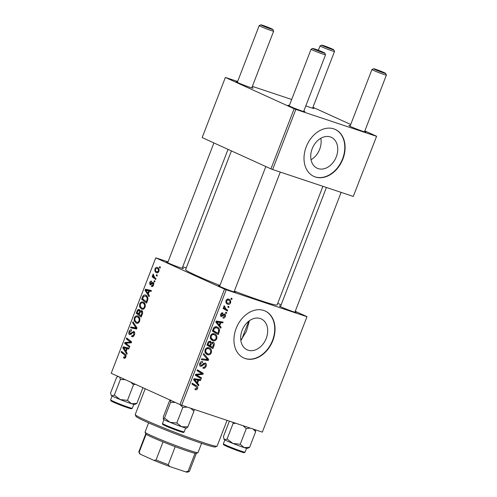 <?xml version="1.0" encoding="UTF-8"?>
<svg xmlns="http://www.w3.org/2000/svg" width="497" height="497" viewBox="0 0 497 497"><rect width="100%" height="100%" fill="white"/><g stroke="black" fill="none" stroke-linecap="round" stroke-linejoin="round"><path stroke-width="0.75" d="M330.35 136.955A16.985 12.68 114.5 0 0 312.433 148.137A16.985 12.68 114.5 0 0 317.21 168.241A16.985 12.68 114.5 0 0 318.136 168.607A16.985 12.68 114.5 0 0 336.053 157.419A16.985 12.68 114.5 0 0 331.275 137.321A16.985 12.68 114.5 0 0 330.35 136.955M333.835 128.872A25.813 19.271 114.5 0 0 306.606 145.869A25.813 19.271 114.5 0 0 313.868 176.416A25.813 19.271 114.5 0 0 315.278 176.975A25.813 19.271 114.5 0 0 342.508 159.972A25.813 19.271 114.5 0 0 335.245 129.425A25.813 19.271 114.5 0 0 333.835 128.872M313.713 176.348A25.813 19.271 114.5 0 0 314.961 176.833A25.813 19.271 114.5 0 0 342.147 159.941A25.813 19.271 114.5 0 0 335.09 129.357M248.071 350.186A16.985 12.68 -65.5 0 1 247.146 349.82A16.985 12.68 -65.5 0 1 242.368 329.722A16.985 12.68 -65.5 0 1 260.285 318.534A16.985 12.68 -65.5 0 1 261.211 318.9A16.985 12.68 -65.5 0 1 265.988 338.997A16.985 12.68 -65.5 0 1 248.071 350.186M263.77 310.451A25.813 19.271 114.5 0 0 236.541 327.448A25.813 19.271 114.5 0 0 243.803 358.002A25.813 19.271 114.5 0 0 245.207 358.554A25.813 19.271 114.5 0 0 272.443 341.557A25.813 19.271 114.5 0 0 265.181 311.004A25.813 19.271 114.5 0 0 263.77 310.451M243.648 357.927A25.813 19.271 114.5 0 0 244.897 358.412A25.813 19.271 114.5 0 0 272.083 341.52A25.813 19.271 114.5 0 0 265.025 310.936M182.324 267.846A9.033 0.472 -158.9 0 1 183.424 268.554A9.033 0.472 -158.9 0 1 180.486 267.771A9.033 0.472 -158.9 0 1 171.608 264.435A9.033 0.472 -158.9 0 1 166.588 262.062A9.033 0.472 -158.9 0 1 167.874 262.273M295.069 311.749A9.033 0.472 -158.9 0 1 296.169 312.458A9.033 0.472 -158.9 0 1 293.23 311.675A9.033 0.472 -158.9 0 1 284.346 308.339A9.033 0.472 -158.9 0 1 279.333 305.966A9.033 0.472 -158.9 0 1 280.619 306.177M234.224 291.453A9.033 0.472 -158.9 0 1 235.317 292.161A9.033 0.472 -158.9 0 1 232.379 291.385A9.033 0.472 -158.9 0 1 223.501 288.043A9.033 0.472 -158.9 0 1 218.481 285.669A9.033 0.472 -158.9 0 1 219.773 285.881M322.907 186.3L277.146 304.891A49.048 2.56 -158.9 0 1 261.087 300.747A49.048 2.56 -158.9 0 1 234.354 291.118M364.674 131.376A9.033 0.472 -158.9 0 1 365.767 132.084A9.033 0.472 -158.9 0 1 362.829 131.301A9.033 0.472 -158.9 0 1 353.951 127.965A9.033 0.472 -158.9 0 1 348.931 125.586A9.033 0.472 -158.9 0 1 350.223 125.797M312.781 107.762A9.033 0.472 -158.9 0 1 313.874 108.476A9.033 0.472 -158.9 0 1 310.936 107.694A9.033 0.472 -158.9 0 1 305.841 105.849M251.929 87.466A9.033 0.472 -158.9 0 1 253.023 88.18A9.033 0.472 -158.9 0 1 250.084 87.397A9.033 0.472 -158.9 0 1 241.207 84.055A9.033 0.472 -158.9 0 1 236.193 81.682A9.033 0.472 -158.9 0 1 237.479 81.893M303.822 111.079A9.033 0.472 -158.9 0 1 304.916 111.788A9.033 0.472 -158.9 0 1 301.983 111.005A9.033 0.472 -158.9 0 1 293.1 107.669A9.033 0.472 -158.9 0 1 288.086 105.289A9.033 0.472 -158.9 0 1 289.372 105.501M155.033 281.153L154.697 282.029L153.983 281.488L154.331 280.594L155.033 281.153M157.313 275.251L156.971 276.127L156.263 275.587L156.605 274.692L157.313 275.251M145.043 307.264C144.062 309.097 142.9 309.706 141.558 309.078L139.582 306.823L139.719 303.947C140.732 302.058 141.918 301.462 143.279 302.151C145.025 302.928 145.609 304.63 145.043 307.264M142.956 302.027L143.279 302.151M149.404 295.734L149.038 296.684L145.081 290.285L145.491 289.211L151.405 290.546L151.069 291.428L149.467 291.031L148.311 294.019L149.404 295.734M142.453 313.75L141.154 317.117L136.234 313.209L137.607 309.929L139.29 309.333L140.179 311.097L141.688 310.55C142.658 311.116 142.912 312.178 142.453 313.75M136.992 327.908L136.563 329.02L130.593 327.821L130.935 326.939L136.048 327.97L132.575 322.683L132.941 321.739L136.992 327.908M124.231 357.225L125.244 356.622L124.66 355.007L121.175 352.236L121.516 351.348L125.126 354.212C125.971 354.721 126.219 355.641 125.859 356.97C125.368 358.095 124.747 358.486 123.989 358.144L123.523 357.84L123.79 356.927L125.505 357.654M129.854 346.409L129.512 347.291L124.598 343.365L124.952 342.439L130.525 342.147L126.331 338.861L126.679 337.972L131.599 341.886L131.239 342.812L125.673 343.129L129.854 346.409M224.532 289.124L155.76 257.837L111.216 373.278L179.989 404.57L224.532 289.124L226.234 289.788L181.691 405.229L179.989 404.57M127.176 353.342L126.81 354.293L122.846 347.894L123.262 346.825L129.177 348.161L128.835 349.043L127.238 348.646L126.083 351.634L127.176 353.342M134.426 334.767C133.687 336.506 132.73 337.096 131.568 336.531L131.842 335.63L132.73 335.773L133.811 334.419L133.556 332.294L132.985 332.307L131.177 334.158L129.599 334.605C128.704 334.071 128.524 333.065 129.052 331.592C129.705 330.095 130.549 329.517 131.587 329.853L131.425 330.816L129.686 331.909L129.903 333.717L133.842 331.4C134.805 332.021 134.998 333.145 134.426 334.767M132.016 335.717L133.693 336.09M133.469 332.263L134.712 332.679L132.985 332.307M129.903 333.717L131.419 333.916M139.638 321.255C138.663 323.093 137.501 323.696 136.159 323.069L134.184 320.82L134.32 317.943C135.333 316.055 136.513 315.452 137.88 316.142C139.626 316.918 140.21 318.62 139.638 321.255M137.557 316.017L137.88 316.142M151.672 285.533L153.151 284.731L152.983 283.302L150.131 284.961L149.709 282.613C150.2 281.395 150.858 280.917 151.684 281.172L151.417 282.079L150.187 282.88L150.38 284.048L152.386 282.52L153.275 282.408L153.629 284.998C153.082 286.315 152.368 286.812 151.479 286.477L151.672 285.533L153.07 286.011M152.939 283.29L153.908 283.613L152.567 283.327M150.38 284.048L151.535 284.371M147.516 300.635L146.553 303.127L141.633 299.213L142.925 296.075C143.869 294.926 144.832 294.64 145.814 295.206C147.224 295.79 147.926 297.125 147.907 299.225L147.516 300.635M145.497 295.081L145.814 295.206M158.903 271.343C158.245 272.673 157.45 273.126 156.512 272.704C155.095 272.151 154.604 270.846 155.045 268.778C155.729 267.448 156.549 267.019 157.499 267.498C158.854 268.051 159.32 269.331 158.903 271.343M156.008 278.618L155.667 279.507L152.088 276.661L152.43 275.779L153.169 276.375L152.821 274.549L153.194 274.021L154.592 277.45L156.008 278.618M160.432 267.162L160.096 268.032L159.382 267.498L159.73 266.603L160.432 267.162M186.269 267.92L182.753 266.746M168.042 261.838L155.76 257.837M307.009 316.639L262.329 432.129L307.009 316.639L295.249 311.284M281.128 304.86L277.748 303.325M226.719 312.656L226.383 313.526L225.539 313.042L225.88 312.147L226.719 312.656L225.837 312.253M228.999 306.748L228.657 307.624L227.812 307.134L228.16 306.239L228.999 306.748L228.117 306.351M211.908 340.296L212.853 340.725L210.455 338.625L210.455 335.804C211.498 333.897 212.828 333.251 214.431 333.847C216.475 334.512 217.245 336.152 216.742 338.761C215.723 340.607 214.424 341.265 212.853 340.725L212.337 340.526M214.431 333.847L214.834 334.009M221.09 327.231L220.73 328.182L215.822 322.131L216.232 321.062L223.091 322.05L222.755 322.932L220.898 322.628L219.742 325.616L221.09 327.231L219.295 326.417M210.262 341.097L211.38 342.781L213.083 342.16C214.226 342.657 214.58 343.688 214.145 345.247L212.84 348.621L206.976 345.055L208.361 341.774L210.473 341.184M208.678 359.406L208.249 360.524L201.335 359.673L201.676 358.791L207.603 359.517L203.316 354.535L203.683 353.591L208.678 359.406L206.677 358.499M195.048 389.518L195.483 389.716L194.923 389.443L195.178 388.542L195.706 388.803L196.831 388.163L196.066 386.61L191.917 384.082L192.258 383.199L196.557 385.809C197.557 386.262 197.893 387.144 197.557 388.468C197.06 389.592 196.371 390.008 195.483 389.716L194.923 389.443M195.178 388.542L195.706 388.803M201.54 377.906L201.198 378.795L195.34 375.216L195.694 374.291L202.068 373.701L197.073 370.712L197.421 369.824L203.285 373.39L202.925 374.309L196.557 374.924L201.54 377.906L198.415 376.484L198.222 376.974M306.879 316.688L226.234 289.788M262.329 432.129L181.691 405.229M198.862 384.846L198.496 385.796L193.588 379.745L194.004 378.677L200.863 379.658L200.521 380.54L198.663 380.242L197.514 383.23L198.862 384.846L197.067 384.026M200.241 366.214L200.577 366.37C199.521 365.891 199.26 364.916 199.788 363.444C200.446 361.946 201.378 361.331 202.596 361.605L202.459 362.555L200.521 363.723L200.875 365.481L205.261 362.996C206.404 363.555 206.69 364.643 206.125 366.264C205.373 368.004 204.317 368.631 202.95 368.147L203.211 367.246L204.242 367.339L205.398 365.96L204.981 363.891L204.335 363.928L202.366 365.848L200.39 366.295M205.081 363.928L203.621 363.27L205.081 363.928M206.51 354.293L207.448 354.721L205.056 352.621L205.05 349.795C206.1 347.894 207.429 347.241 209.032 347.844C211.076 348.509 211.846 350.143 211.337 352.752C210.324 354.603 209.026 355.256 207.448 354.721L206.938 354.516M209.032 347.844L209.436 347.999M221.066 316.539L221.314 316.651C220.506 316.272 220.301 315.508 220.693 314.371C221.19 313.153 221.917 312.65 222.88 312.855L222.625 313.756L221.264 314.607L221.55 315.744L223.762 314.135L224.774 313.98C225.607 314.439 225.793 315.278 225.334 316.496C224.774 317.819 223.979 318.335 222.942 318.055L223.11 317.129L224.762 316.26L224.489 314.874L221.171 316.589M224.557 314.899L223.439 314.396L224.557 314.899M216.94 326.914C218.599 327.405 219.475 328.679 219.568 330.735L218.239 334.624L212.374 331.064L213.679 327.921C214.698 326.746 215.785 326.411 216.94 326.914L217.351 327.076M227.204 303.965L227.937 304.301C226.278 303.841 225.644 302.586 226.036 300.542C226.744 299.194 227.657 298.734 228.769 299.151C230.353 299.616 230.968 300.847 230.602 302.835C229.925 304.176 229.036 304.661 227.937 304.301L227.558 304.152M228.769 299.151L229.142 299.293M227.694 310.122L227.353 311.01L223.085 308.42L223.426 307.531L224.309 308.078L223.805 306.307L224.209 305.767L226.005 309.053L227.694 310.122L224.569 308.699L224.377 309.202M232.118 298.66L231.782 299.536L230.937 299.045L231.279 298.15L232.118 298.66L231.242 298.262M249.432 320.689L246.419 331.263L240.828 340.395M294.137 108.75L225.365 77.457L202.161 137.588L270.94 168.874L294.137 108.75L295.833 109.408L272.636 169.539L270.94 168.874M291.696 99.487L252.352 86.366M237.647 81.465L225.365 77.457M376.614 136.259L353.28 196.433L376.614 136.259L364.854 130.91M350.727 124.48L312.955 107.296M376.477 136.308L295.833 109.408M353.28 196.433L272.636 169.539M219.922 285.483A49.048 2.56 -158.9 0 1 185.63 269.579L231.422 150.902M320.813 138.272A16.985 12.68 -65.5 0 1 311.054 159.73M197.272 370.209L203.285 373.39M200.161 371.967L199.956 372.483M201.583 373.694L202.925 374.309M197.029 374.135L198.564 374.831M195.619 374.496L196.557 374.924M195.532 374.707L198.415 376.484M197.539 379.186L200.521 380.54M195.793 378.931L198.663 380.242M195.775 382.442L197.514 383.23M195.495 380.702L196.949 382.497L197.868 380.112L194.451 379.565L195.495 380.702L193.706 379.888M195.166 381.69L196.949 382.497M193.78 379.261L194.451 379.565M195.035 378.826L197.868 380.112M192.109 383.585L196.557 385.809M193.432 384.386L194.563 385.691M196.837 388.138L197.557 388.468M205.404 365.935L206.125 366.264M203.372 363.493L204.335 363.928M201.447 365.432L202.366 365.848M199.806 363.4L200.521 363.723M205.336 359.201L208.249 360.524M210.622 352.429L211.337 352.752M206.41 353.243L205.547 353.448M207.684 347.658L208.175 348.472M205.814 352.093L207.821 353.852C208.945 354.237 209.877 353.771 210.616 352.441C210.908 350.422 210.243 349.174 208.622 348.695C207.485 348.279 206.541 348.739 205.789 350.074L205.814 352.093L204.795 351.627M205.062 352.628L207.821 353.852M205.075 349.751L205.789 350.074M206.82 347.875L208.957 348.826L206.845 347.863M213.399 344.912L214.145 345.247M210.088 346.223L209.864 346.813M210.492 342.377L211.38 342.781M207.423 344.601L212.499 347.316L213.43 344.806L212.728 343.029L211.231 344.259L210.517 346.117L212.499 347.316M208.001 344.589L209.833 345.695L210.666 342.762L209.951 341.979L208.578 343.085L208.001 344.589L207.28 344.259M207.193 344.496L209.833 345.695M207.864 342.762L208.578 343.085M208.69 341.408L210.082 342.029L208.697 341.402M207.392 344.694L210.517 346.117M210.504 343.93L211.231 344.259M211.61 342.52L212.853 343.079L211.616 342.52M223.252 314.57L224.017 314.918M221.432 313.209L222.625 313.756M220.705 314.352L221.264 314.607M224.768 316.241L225.334 316.496M219.767 321.571L222.755 322.932M218.021 321.323L220.898 322.628M218.009 324.827L219.742 325.616M217.723 323.087L219.177 324.889L220.096 322.503L216.68 321.95L217.723 323.087L215.94 322.28M217.4 324.075L219.177 324.889M216.009 321.646L216.68 321.95M217.264 321.211L220.096 322.503M218.475 331.803L219.202 332.133M215.493 332.232L215.263 332.816M215.63 326.728L216.164 327.566M218.748 330.356L219.568 330.735M212.567 330.567L217.897 333.325L218.332 332.201C219.059 329.828 218.469 328.349 216.562 327.772L214.424 328.256L213.399 330.598L217.897 333.325M212.685 330.269L213.399 330.598M213.685 327.914L214.424 328.256M214.76 326.951L216.978 327.939L214.785 326.939M216.021 338.432L216.742 338.761M211.815 339.252L210.945 339.457M213.083 333.661L213.573 334.475M211.213 338.103L213.219 339.861C214.344 340.246 215.276 339.774 216.015 338.445C216.307 336.432 215.642 335.183 214.021 334.698C212.89 334.282 211.946 334.742 211.188 336.084L211.213 338.103L210.194 337.637M210.461 338.637L213.219 339.861M210.473 335.755L211.188 336.084M212.219 333.878L214.356 334.829L212.244 333.872M230.036 302.58L230.602 302.835M226.533 302.661L226.135 302.872M227.365 299.126L227.564 299.61M226.601 300.772C226.464 302.213 226.999 303.095 228.204 303.4L230.018 302.636C230.13 301.225 229.595 300.356 228.434 300.02L226.601 300.772L226.042 300.517M225.918 302.381L228.204 303.4M226.943 299.343L228.707 300.132L226.955 299.337M223.383 307.655L224.309 308.078M223.998 305.997L224.799 306.363M223.774 306.432L224.482 306.755M223.29 307.892L224.569 308.699M127.139 344.21L124.598 343.365M127.052 343.141L124.952 342.439M131.388 342.433L130.525 342.147M131.568 341.961L129.208 341.178M128.847 339.699L126.331 338.861M124.008 348.279L122.846 347.894M126.735 348.54L126.928 348.049L123.262 346.825M126.928 348.049L129.034 348.521M124.455 348.962L125.629 350.863L126.549 348.478L123.604 347.751L124.455 348.962M126.294 351.081L125.629 350.863M127.213 348.695L126.549 348.478M124.735 358.244L123.523 357.84M125.511 357.654L124.393 357.281M125.909 356.846L125.244 356.622M123.685 353.075L121.175 352.236M134.476 334.643L133.811 334.419M129.723 331.816L129.052 331.592M134.432 328.592L134.6 328.163L130.935 326.939M134.6 328.163L136.737 328.56M136.861 328.237L136.048 327.97M133.836 323.1L132.575 322.683M135.265 321.174L134.184 320.82M134.991 318.167L134.32 317.943M139.458 317.651L137.483 316.993C136.513 316.508 135.675 316.937 134.948 318.26L134.867 320.323L136.526 322.211L138.458 322.864M139.688 321.124L139.023 320.9C139.384 318.863 138.868 317.558 137.483 316.993L139.446 317.633M136.526 322.211C137.483 322.652 138.315 322.218 139.023 320.9M140.701 311.433L139.558 311.047L138.887 310.184L140.173 310.613L138.98 310.215L137.731 311.277L137.147 312.781L139.353 314.222L136.234 313.209M138.439 310.209L137.607 309.929M140.931 311.346L140.179 311.097M138.682 313.998L139.558 311.047M139.259 314.458L140.918 315.775L141.856 313.259L141.229 311.377L142.627 311.843L141.334 311.42L139.974 312.601L139.259 314.458M141.589 315.999L140.918 315.775M142.546 313.489L141.856 313.259M151.833 286.589L151.405 286.44M153.666 284.905L153.151 284.731M150.231 282.787L149.709 282.613M153.784 282.992L152.386 282.52M146.242 290.67L145.081 290.285M148.97 290.925L149.156 290.434L145.491 289.211M149.156 290.434L151.268 290.913M146.683 291.348L147.857 293.249L148.777 290.863L145.838 290.142L146.683 291.348M148.522 293.472L147.857 293.249M149.448 291.087L148.777 290.863M144.142 300.051L141.633 299.213M143.664 296.318L142.925 296.075M147.429 296.728L145.441 296.063L143.558 296.454L142.552 298.784L146.323 301.785L146.752 300.66C147.51 298.275 147.069 296.746 145.441 296.063L147.416 296.709M146.988 302.002L146.323 301.785M147.423 300.884L146.752 300.66M140.663 307.183L139.582 306.823M140.39 304.17L139.719 303.947M144.857 303.655L142.881 302.996C141.918 302.518 141.073 302.94 140.353 304.27L140.272 306.326L141.925 308.215L143.857 308.873M145.087 307.134L144.428 306.91C144.782 304.872 144.267 303.568 142.881 302.996L144.851 303.642M141.925 308.215C142.881 308.662 143.714 308.227 144.428 306.91M155.567 268.952L155.045 268.778M158.903 268.952L157.158 268.368L155.53 269.045C155.331 270.511 155.754 271.424 156.791 271.797L158.307 272.319M158.922 271.281L158.406 271.107C158.574 269.672 158.158 268.765 157.158 268.368L158.897 268.939M156.791 271.797L158.406 271.107M157.077 275.86L156.263 275.587M154.685 277.531L152.088 276.661M153.697 276.549L153.169 276.375M153.536 274.785L152.821 274.549M154.797 281.762L153.983 281.488M160.196 267.765L159.382 267.498M383.541 72.866A6.455 0.335 21.1 0 0 385.653 73.394A6.455 0.335 21.1 0 0 382.069 71.698A6.455 0.335 21.1 0 0 375.726 69.313A6.455 0.335 21.1 0 0 373.626 68.754A6.455 0.335 21.1 0 0 376.912 70.369A6.455 0.335 21.1 0 0 383.541 72.866M385.653 73.394L386.393 75.059A7.747 0.404 -158.9 0 1 386.393 75.084A7.747 0.404 -158.9 0 1 383.858 74.426A7.747 0.404 -158.9 0 1 376.074 71.493A7.747 0.404 -158.9 0 1 371.942 69.505A7.747 0.404 -158.9 0 1 371.961 69.487L373.626 68.754M331.648 49.259A6.455 0.335 21.1 0 0 333.754 49.787A6.455 0.335 21.1 0 0 330.176 48.091A6.455 0.335 21.1 0 0 323.833 45.705A6.455 0.335 21.1 0 0 321.733 45.146A6.455 0.335 21.1 0 0 325.019 46.755A6.455 0.335 21.1 0 0 331.648 49.259M333.754 49.787L334.5 51.452A7.747 0.404 -158.9 0 1 334.5 51.471A7.747 0.404 -158.9 0 1 331.965 50.818A7.747 0.404 -158.9 0 1 324.181 47.886A7.747 0.404 -158.9 0 1 320.049 45.898A7.747 0.404 -158.9 0 1 320.068 45.879L321.733 45.146M314.874 49.017A6.455 0.335 21.1 0 0 312.775 48.457A6.455 0.335 21.1 0 0 316.061 50.073A6.455 0.335 21.1 0 0 322.69 52.57A6.455 0.335 21.1 0 0 324.802 53.098A6.455 0.335 21.1 0 0 321.217 51.402A6.455 0.335 21.1 0 0 314.874 49.017M324.802 53.098L325.541 54.763A7.747 0.404 -158.9 0 1 325.541 54.788A7.747 0.404 -158.9 0 1 323.007 54.13A7.747 0.404 -158.9 0 1 315.222 51.197A7.747 0.404 -158.9 0 1 311.091 49.209A7.747 0.404 -158.9 0 1 311.11 49.197L312.775 48.457M262.981 25.409A6.455 0.335 21.1 0 0 260.882 24.85A6.455 0.335 21.1 0 0 264.168 26.465A6.455 0.335 21.1 0 0 270.797 28.963A6.455 0.335 21.1 0 0 272.909 29.491A6.455 0.335 21.1 0 0 269.324 27.795A6.455 0.335 21.1 0 0 262.981 25.409M272.909 29.491L273.648 31.156A7.747 0.404 -158.9 0 1 273.648 31.174A7.747 0.404 -158.9 0 1 271.113 30.522A7.747 0.404 -158.9 0 1 263.329 27.59A7.747 0.404 -158.9 0 1 259.198 25.602A7.747 0.404 -158.9 0 1 259.217 25.583L260.882 24.85M243.052 425.699L246.251 428.656L250.215 428.085M229.378 421.195L223.352 436.813L224.52 439.733A12.562 0.659 21.1 0 0 232.956 443.461L227.086 439.025L224.52 439.733A12.562 0.659 21.1 0 1 224.072 439.385L223.843 438.876M232.925 422.32L233.112 423.407L227.086 439.025M233.112 423.407L235.92 423.32M240.225 444.275L232.956 443.461A12.562 0.659 21.1 0 0 244.226 447.604L240.225 444.275L246.251 428.656M249.624 447.306L244.226 447.604A12.562 0.659 21.1 0 0 247.481 448.418L249.624 447.306L255.651 431.688L255.209 429.75M253.054 429.035L255.651 431.688M169.409 401.085L170.682 399.899L170.558 402.34L164.532 417.958L163.221 419.089A12.562 0.659 21.1 0 0 163.221 419.089A12.562 0.659 21.1 0 0 163.258 419.139L163.376 416.703L169.409 401.085M190.618 408.211L193.923 411.205L187.897 426.824L181.647 426.73A12.562 0.659 21.1 0 0 185.555 427.954A12.562 0.659 21.1 0 0 186.63 428.122L186.835 428.035M179.951 404.552L182.821 407.397L187.245 407.086M182.821 407.397L176.795 423.015L169.962 422.301L164.532 417.958M163.258 419.139A12.562 0.659 21.1 0 0 169.962 422.301A12.562 0.659 -158.9 0 0 181.647 426.73L176.795 423.015M193.923 411.205L194.153 409.385M186.617 428.01L187.897 426.824M170.558 402.34L175.311 402.44M111.098 394.972L111.328 395.482A12.562 0.659 21.1 0 0 111.775 395.823A12.562 0.659 -158.9 0 0 120.212 399.557A12.562 0.659 21.1 0 0 126.281 401.887A12.562 0.659 21.1 0 0 131.481 403.701L127.48 400.371L120.212 399.557L114.341 395.121L111.775 395.823L111.098 394.972L110.607 392.903L116.633 377.285L118.23 376.471M119.734 377.155L120.373 379.503L125.151 379.621M120.373 379.503L114.341 395.121M130.897 382.23L133.507 384.753L127.48 400.371M133.507 384.753L135.42 384.293M136.88 403.402L131.481 403.701A12.562 0.659 21.1 0 0 134.737 404.515L136.88 403.402L142.906 387.784M217.009 446.225L215.344 446.958A42.593 2.224 -158.9 0 1 201.496 443.274A42.593 2.224 -158.9 0 1 159.636 427.538A42.593 2.224 -158.9 0 1 135.979 416.337L135.24 414.672A43.885 2.292 21.1 0 0 159.612 426.215A43.885 2.292 21.1 0 0 202.739 442.423A43.885 2.292 21.1 0 0 217.009 446.225A43.885 2.292 21.1 0 0 217.108 446.132L227.054 420.363M145.186 388.735L135.227 414.535A43.885 2.292 21.1 0 0 135.24 414.672M197.955 452.643L196.29 453.376A27.105 1.416 -158.9 0 1 195.041 453.27A27.105 1.416 -158.9 0 1 175.217 446.66A27.105 1.416 -158.9 0 1 163.022 441.908A27.105 1.416 -158.9 0 1 151.821 437.143A27.105 1.416 -158.9 0 1 146.118 434.216A27.105 1.416 -158.9 0 1 145.783 433.887L145.043 432.222A28.397 1.485 21.1 0 0 151.368 435.639A28.397 1.485 21.1 0 0 179.784 447.045A28.397 1.485 21.1 0 0 197.955 452.643A28.397 1.485 21.1 0 0 198.017 452.581L201.602 443.305M148.615 422.86L145.037 432.142A28.397 1.485 21.1 0 0 145.043 432.222M146.118 434.216L139.154 452.251L140.334 454.202A25.813 1.348 -158.9 0 1 139.564 453.587L138.825 451.928A27.105 1.416 21.1 0 0 139.154 452.251M175.217 446.66L168.259 464.695L169.719 466.54A25.813 1.348 -158.9 0 1 153.958 460.402L140.334 454.202M153.958 460.402L156.064 459.949A27.105 1.416 21.1 0 0 168.259 464.695M163.022 441.908L156.064 459.949M185.698 471.87L188.083 471.305A27.105 1.416 21.1 0 0 189.332 471.417L187.667 472.15A25.813 1.348 -158.9 0 1 185.698 471.87L169.719 466.54M195.041 453.27L188.083 471.305M189.332 471.417A27.105 1.416 21.1 0 0 189.394 471.361L196.34 453.357M145.764 433.844L138.818 451.841A27.105 1.416 21.1 0 0 138.825 451.928M195.57 374.608L197.974 375.701M193.929 378.869L196.135 379.876M202.372 364.556L203.236 364.947M222.563 315.297L223.252 315.607M216.158 321.261L218.369 322.267M213.176 328.995L213.89 329.325M223.315 307.836L226.005 309.053M129.593 342.949L127.456 342.234M131.258 342.768L129.282 342.11M126.008 355.454L124.66 355.007M132.556 332.661L131.668 332.363M136.812 328.38L134.507 327.61M136.52 327.188L135.215 326.753M137.731 311.277L137.066 311.054M139.899 312.793L139.235 312.576M142.223 314.359L141.552 314.135M152.057 283.781L151.368 283.551M143.111 297.336L142.44 297.119M236.734 450.344L225.632 445.84C222.221 443.883 223.948 445.3 223.37 443.778A11.617 0.609 21.1 0 0 237.199 449.735A11.617 0.609 21.1 0 0 245.046 452.14L244.331 452.668C243.468 452.376 246.288 453.711 236.734 450.344A10.841 0.565 -158.9 0 1 225.557 445.803A10.841 0.565 -158.9 0 1 225.93 445.231M184.201 431.843C184.008 432.489 183.381 432.607 182.331 432.197C176.534 430.545 166.936 426.65 163.762 425.041C162.606 424.587 162.19 424.071 162.525 423.481A11.617 0.609 21.1 0 0 170.9 427.352A11.617 0.609 21.1 0 0 183.176 431.713A11.617 0.609 21.1 0 0 184.201 431.843L185.685 427.992M182.244 432.166A10.841 0.565 -158.9 0 1 168.787 427.283A10.841 0.565 -158.9 0 1 163.923 424.606M132.308 408.236L131.587 408.764C130.723 408.472 133.544 409.801 123.995 406.44C116.776 403.713 112.44 401.874 110.986 400.911L110.632 399.874A11.617 0.609 21.1 0 0 124.461 405.832A11.617 0.609 21.1 0 0 132.308 408.236L133.792 404.384M123.983 406.434A10.841 0.565 -158.9 0 1 112.819 401.899A10.841 0.565 -158.9 0 1 113.186 401.327M195.576 388.753L195.172 388.567M132.146 335.767L133.556 336.239M294.895 312.203L341.128 192.382M364.494 131.829L386.393 75.084M280.445 306.63L326.423 187.475M350.05 126.25L371.942 69.505M334.5 51.471L312.601 108.216M320.049 45.898L318.36 50.272M311.091 49.209L289.198 105.954M265.82 166.545L219.593 286.334M325.541 54.788L303.648 111.533M280.283 172.086L234.044 291.907M167.7 262.72L213.921 142.937M237.305 82.347L259.198 25.602M182.15 268.299L228.048 149.361M251.755 87.919L273.648 31.174M245.046 452.14L246.537 448.288M223.37 443.778L224.861 439.92M162.525 423.481L164.01 419.623M110.632 399.874L112.117 396.016M118.174 376.446L117.714 376.645M241.654 339.501L248.705 321.23"/></g></svg>
